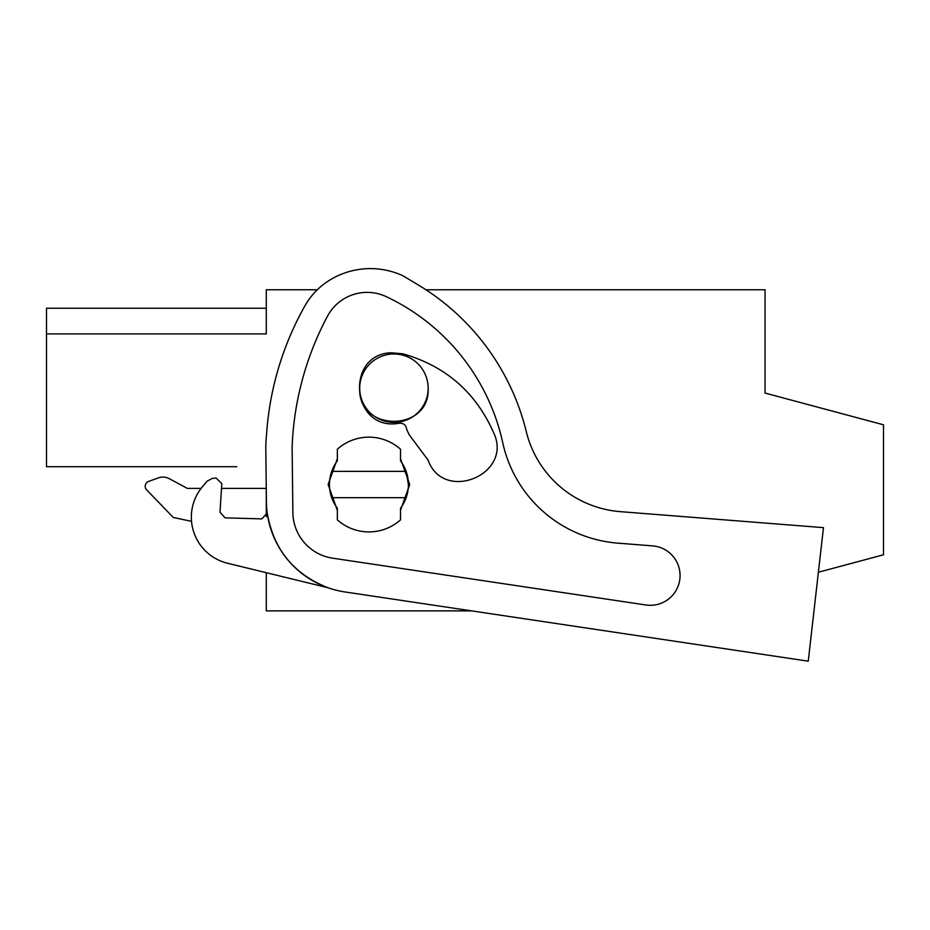 <?xml version="1.0" encoding="UTF-8"?>
<svg xmlns="http://www.w3.org/2000/svg" width="930" height="930" viewBox="0 0 930 930"><rect width="100%" height="100%" fill="white"/><g stroke="black" fill="none" stroke-linecap="round" stroke-linejoin="round"><path stroke-width="1.4" d="M236.743 466.709L46.5 466.709L46.5 333.905L266.282 333.905L266.282 289.765L317.316 289.765A71.064 71.064 0 0 1 328.046 281.185A77.55 77.55 0 0 1 402.725 275.664A92.128 92.128 0 0 1 404.178 276.512L417.861 284.696A236.883 236.883 0 0 1 526.31 431.706A105.288 105.288 0 0 0 620.322 511.651L823.469 527.647L808.251 661.184L344.925 591.945A92.128 92.128 0 0 1 266.422 501.898L265.806 447.888A84.223 84.223 0 0 1 266.073 440.099L266.887 430.02A302.692 302.692 0 0 1 304.959 305.796A71.064 71.064 0 0 1 328.046 281.185M425.94 289.765L765.053 289.765L765.053 393.065L883.5 424.801L883.5 554.792L818.388 572.241M471.58 610.871L266.282 610.871L266.282 572.694L227.501 563.231A47.372 47.372 0 0 1 202.298 486.913L207.065 481.182L212.412 478.369L216.074 478.032L221.805 483.6L221.503 488.378L266.271 488.378L266.015 466.709M266.282 516.696L266.282 489.424M266.282 308.237L46.5 308.237L46.5 333.905L266.282 333.905M329.452 484.53A39.479 39.479 0 0 1 331.708 471.371A39.479 39.479 0 0 0 337.346 508.222L337.346 519.847A47.372 47.372 0 0 0 400.516 519.847L400.516 508.222A39.479 39.479 0 0 0 408.41 484.53L406.154 471.371A39.479 39.479 0 0 0 400.516 460.85A39.479 39.479 0 0 1 408.41 484.53M393.832 422.418A34.212 34.212 0 0 1 359.712 388.194C357.62 432.334 430.253 432.334 428.149 388.194A34.212 34.212 0 0 1 394.041 422.418M400.516 460.85L400.516 449.225A47.372 47.372 0 0 0 337.346 449.225L337.346 460.85A39.479 39.479 0 0 0 331.708 471.371L406.154 471.371M428.149 388.194A34.212 34.212 0 0 0 393.936 353.981A34.212 34.212 0 0 0 359.712 388.194M169.167 478.625L187.314 488.378L169.167 478.625A13.16 13.16 0 0 0 158.437 477.857L148.602 481.438L158.437 477.857M191.545 521.346L173.294 517.475L146.649 489.877A5.173 5.173 0 0 1 148.602 481.438M201.136 488.378L187.314 488.378M406.154 497.69L331.708 497.69M202.298 486.913L207.065 481.182M221.805 483.6L219.992 512.244L225.095 517.847L261.842 518.894L267.212 512.942C273.443 549.293 293.717 574.24 328.034 587.76L227.501 563.231M212.412 478.369L216.074 478.032M404.178 276.512L417.861 284.696M292.113 447.179A302.692 302.692 0 0 1 327.534 316.119A44.873 44.873 0 0 1 386.229 296.647A211.447 211.447 0 0 1 502.77 442.808A128.084 128.084 0 0 0 617.846 543.143L652.639 545.887A29.76 29.76 0 0 1 679.621 580.669A29.76 29.76 0 0 1 645.897 604.988L332.626 558.174A46.651 46.651 0 0 1 292.869 512.57L292.113 447.179M656.127 546.363L652.639 545.887M337.346 510.338L328.127 484.53L337.346 458.734M400.516 458.734L409.723 484.53L400.516 510.338M396.692 423.627C351.18 429.335 345.297 354.191 391.17 352.772L402.864 353.807C445.551 365.955 475.846 392.344 493.749 432.962C513.279 474.486 443.552 503.293 428.067 460.094L409.235 434.822L406.794 429.695C406.119 424.894 403.376 422.766 398.551 423.313L396.692 423.627"/></g></svg>
